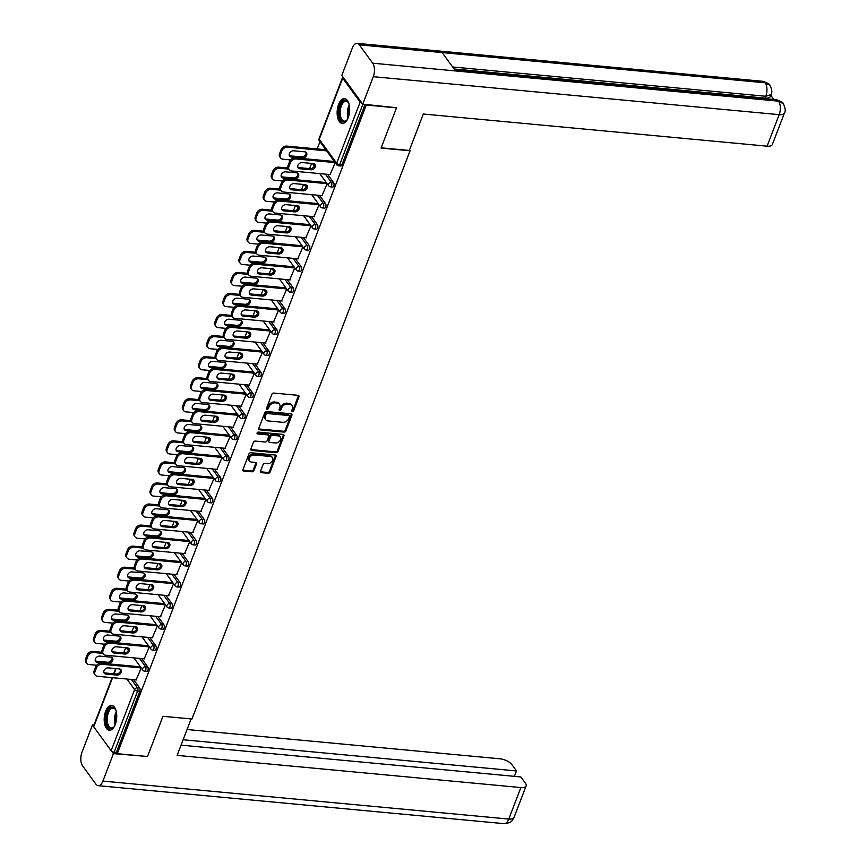 <?xml version="1.0" encoding="UTF-8"?>
<svg xmlns="http://www.w3.org/2000/svg" width="867" height="867" viewBox="0 0 867 867"><rect width="100%" height="100%" fill="white"/><g stroke="black" fill="none" stroke-linecap="round" stroke-linejoin="round"><path stroke-width="1.3" d="M292.277 411.706A1.095 0.834 143.9 0 0 293.588 410.871L298.985 396.793A1.571 1.181 143.9 0 0 298.14 395.341L273.744 393.065A1.571 1.181 143.9 0 0 271.88 394.257L266.483 408.335A1.095 0.834 143.9 0 0 268.38 408.509L269.073 406.688A5.018 3.793 143.9 0 1 275.045 402.862L277.072 403.047A5.018 3.793 143.9 0 1 279.499 404.336A5.018 3.793 143.9 0 1 279.781 407.696L279.087 409.517A1.095 0.834 143.9 0 0 280.984 409.69L281.677 407.869A5.018 3.793 143.9 0 1 287.649 404.033L289.676 404.228A5.018 3.793 143.9 0 1 292.103 405.507A5.018 3.793 143.9 0 1 292.385 408.866L291.68 410.698A1.095 0.834 143.9 0 0 292.277 411.706M291.637 410.86A1.095 0.834 143.9 0 0 292.97 410.026L298.367 395.948A1.571 1.181 143.9 0 0 298.465 395.417M266.429 408.498A1.095 0.834 143.9 0 0 267.762 407.663L268.467 405.843L269.073 406.688M279.033 409.679A1.095 0.834 143.9 0 0 280.366 408.845L281.06 407.024L281.677 407.869M115.268 724.454A12.463 6.199 -84.7 0 0 111.626 705.445A12.463 6.199 -84.7 0 0 105.655 711.265A12.463 6.199 -84.7 0 0 109.307 730.263A12.463 6.199 -84.7 0 0 115.268 724.454M348.198 117.641A12.463 6.199 -84.7 0 0 344.557 98.632A12.463 6.199 -84.7 0 0 338.596 104.441A12.463 6.199 -84.7 0 0 342.237 123.45A12.463 6.199 -84.7 0 0 348.198 117.641M260.523 471.214A1.571 1.181 143.9 0 0 261.368 472.667L268.206 473.306A1.571 1.181 143.9 0 0 270.07 472.114L276.074 456.476A1.571 1.181 143.9 0 0 275.229 455.023L250.834 452.747A1.571 1.181 143.9 0 0 248.97 453.94L242.977 469.578A1.571 1.181 143.9 0 0 243.822 471.03L252.091 471.8A1.571 1.181 143.9 0 0 253.955 470.597L256.513 463.91A1.571 1.181 143.9 0 0 255.667 462.458L251.571 462.078A4.194 3.175 143.9 0 1 249.544 461.006A4.194 3.175 143.9 0 1 249.999 456.985A4.194 3.175 143.9 0 1 254.291 454.991L270.352 456.486A4.194 3.175 143.9 0 1 272.379 457.559A4.194 3.175 143.9 0 1 271.924 461.58A4.194 3.175 143.9 0 1 267.632 463.574L264.955 463.325A1.571 1.181 143.9 0 0 263.091 464.528L260.523 471.214M396.089 107.28L396.512 107.855L381.068 148.073L410.058 150.782L191.943 719.003L162.953 716.294L147.509 756.512L117.273 753.683L366.275 105.026L365.852 104.452M396.512 107.855L366.275 105.026M284.029 432.102A1.571 1.181 143.9 0 0 285.893 430.91L291.897 415.271A1.571 1.181 143.9 0 0 291.041 413.819L266.657 411.543A1.571 1.181 143.9 0 0 264.793 412.735L258.789 428.374A1.571 1.181 143.9 0 0 259.634 429.826L284.029 432.102L283.411 431.257A1.571 1.181 143.9 0 0 285.276 430.065L291.279 414.426A1.571 1.181 143.9 0 0 291.366 413.895M283.986 435.873L277.982 451.512A1.571 1.181 143.9 0 1 276.118 452.704L251.723 450.428A1.571 1.181 143.9 0 1 250.877 448.976L253.446 442.278A1.571 1.181 143.9 0 1 255.31 441.086L265.204 442.007A1.571 1.181 143.9 0 0 267.069 440.815L268.77 436.372A1.571 1.181 143.9 0 0 267.925 434.92L257.629 433.955A1.095 0.834 143.9 0 1 258.344 432.102L283.141 434.421A1.571 1.181 143.9 0 1 283.986 435.873L283.368 435.028L277.364 450.667L277.982 451.512M410.058 150.782L409.495 150.013M343.05 77.12A2.395 1.019 21 0 0 342.552 77.488A2.395 1.019 21 0 0 342.714 78.149L360.141 102.089A2.395 1.019 21 0 0 362.146 103.336M362.905 104.17L339.669 164.687L341.88 164.893L365.105 104.376M117.273 753.683L116.351 752.415L114.141 752.209A2.395 1.019 -159 0 1 111.149 750.746L93.712 726.806A2.395 1.019 -159 0 1 93.549 726.145L112.157 677.658M123.699 652.894L125.704 647.671M131.784 631.837L133.789 626.624M139.869 610.791L141.874 605.567M147.954 589.733L149.948 584.51M156.027 568.676L158.032 563.452M164.112 547.619L166.117 542.395M172.197 526.562L174.202 521.349M180.282 505.504L182.287 500.292M188.356 484.458L190.361 479.234M196.441 463.401L198.445 458.177M204.525 442.343L206.53 437.12M212.61 421.286L214.615 416.073M220.695 400.229L222.689 395.016M228.769 379.182L230.774 373.959M236.854 358.125L238.858 352.902M244.938 337.068L246.943 331.844M253.023 316.011L255.017 310.798M261.097 294.953L263.102 289.741M269.182 273.907L271.187 268.683M277.267 252.85L279.272 247.626M285.351 231.792L287.356 226.569M293.425 210.735L295.43 205.522M301.51 189.678L303.515 184.465M309.595 168.631L311.6 163.408M317.149 148.94L319.945 141.668M330.089 174.581L335.215 162.649M147.758 666.929A2.395 1.192 95.3 0 1 147.899 670.224A2.395 1.192 95.3 0 1 146.761 671.34L144.551 671.134A2.395 1.192 95.3 0 0 145.699 670.018A2.395 1.192 -84.7 0 0 145.548 666.723L147.758 666.929L141.7 658.606M133.616 679.663L139.674 687.986A2.395 1.192 95.3 0 1 139.825 691.27L137.615 691.064L114.141 752.209M116.351 752.415L139.825 691.27M341.88 164.893A2.395 1.192 95.3 0 1 340.731 166.02L338.52 165.803A2.395 1.192 95.3 0 0 339.669 164.687A2.395 1.019 21 0 1 336.678 163.224L360.141 102.089M144.193 658.844L149.319 646.912M163.917 624.814A2.395 1.192 95.3 0 1 164.069 628.109A2.395 1.192 95.3 0 1 162.92 629.225L160.709 629.019A2.395 1.192 95.3 0 0 161.858 627.903A2.395 1.192 -84.7 0 0 161.717 624.608L163.917 624.814L157.87 616.502M160.362 616.73L165.489 604.808L126.387 601.113A4.79 3.62 143.9 0 0 120.686 604.776L119.895 603.67A4.79 3.62 -36.1 0 1 125.585 600.007L126.387 601.113M180.087 582.711A2.395 1.192 95.3 0 1 180.228 585.994A2.395 1.192 95.3 0 1 179.09 587.122L176.879 586.905A2.395 1.192 95.3 0 0 178.028 585.789A2.395 1.192 -84.7 0 0 177.876 582.494L180.087 582.711L174.029 574.388M176.532 574.626L181.658 562.694L142.556 558.998A4.79 3.62 143.9 0 0 136.856 562.661L136.054 561.567A4.79 3.62 -36.1 0 1 141.755 557.904L142.556 558.998M196.245 540.596A2.395 1.192 95.3 0 1 196.397 543.891A2.395 1.192 95.3 0 1 195.248 545.007L193.038 544.801A2.395 1.192 95.3 0 0 194.186 543.685A2.395 1.192 -84.7 0 0 194.045 540.39L196.245 540.596L190.198 532.284M192.691 532.511L197.817 520.579M212.415 498.482A2.395 1.192 95.3 0 1 212.567 501.776A2.395 1.192 95.3 0 1 211.418 502.893L209.207 502.687A2.395 1.192 95.3 0 0 210.356 501.57A2.395 1.192 -84.7 0 0 210.204 498.276L212.415 498.482L206.357 490.169M208.86 490.408L213.986 478.476M228.585 456.378A2.395 1.192 95.3 0 1 228.725 459.673A2.395 1.192 95.3 0 1 227.577 460.789L225.366 460.583A2.395 1.192 95.3 0 0 226.515 459.467A2.395 1.192 -84.7 0 0 226.374 456.172L228.585 456.378L222.526 448.055M225.019 448.293L230.145 436.361M244.743 414.263A2.395 1.192 95.3 0 1 244.895 417.558A2.395 1.192 95.3 0 1 243.746 418.674L241.535 418.468A2.395 1.192 95.3 0 0 242.684 417.352A2.395 1.192 -84.7 0 0 242.532 414.058L244.743 414.263L238.685 405.951M241.189 406.179L246.315 394.257M260.913 372.149A2.395 1.192 95.3 0 1 261.054 375.444A2.395 1.192 95.3 0 1 259.905 376.571L257.705 376.354A2.395 1.192 95.3 0 0 258.843 375.238A2.395 1.192 -84.7 0 0 258.702 371.943L260.913 372.149L254.855 363.837M257.347 364.075L262.473 352.143M277.072 330.045A2.395 1.192 95.3 0 1 277.223 333.34A2.395 1.192 95.3 0 1 276.074 334.456L273.864 334.25A2.395 1.192 95.3 0 0 275.012 333.134A2.395 1.192 -84.7 0 0 274.861 329.839L277.072 330.045L271.013 321.733M273.517 321.96L278.643 310.028L239.541 306.344A4.79 3.62 143.9 0 0 233.841 309.996L233.039 308.901A4.79 3.62 -36.1 0 1 238.739 305.238L239.541 306.344M293.241 287.931A2.395 1.192 95.3 0 1 293.382 291.225A2.395 1.192 95.3 0 1 292.233 292.342L290.033 292.136A2.395 1.192 95.3 0 0 291.171 291.019A2.395 1.192 -84.7 0 0 291.03 287.725L293.241 287.931L287.183 279.618M289.676 279.857L294.802 267.925L255.7 264.229A4.79 3.62 143.9 0 0 250.01 267.892L249.208 266.787A4.79 3.62 -36.1 0 1 254.898 263.135L255.7 264.229M309.4 245.827A2.395 1.192 95.3 0 1 309.552 249.122A2.395 1.192 95.3 0 1 308.403 250.238L306.192 250.032A2.395 1.192 95.3 0 0 307.341 248.905A2.395 1.192 -84.7 0 0 307.189 245.621L309.4 245.827L303.352 237.504M305.845 237.742L310.971 225.81M325.569 203.712A2.395 1.192 95.3 0 1 325.71 207.007A2.395 1.192 95.3 0 1 324.572 208.123L322.361 207.917A2.395 1.192 95.3 0 0 323.51 206.801A2.395 1.192 -84.7 0 0 323.358 203.507L325.569 203.712L319.511 195.4M322.004 195.628L327.13 183.706M333.654 182.655A2.395 1.192 95.3 0 1 333.795 185.95A2.395 1.192 95.3 0 1 332.646 187.066L330.435 186.86A2.395 1.192 95.3 0 0 331.584 185.744A2.395 1.192 -84.7 0 0 331.443 182.449L333.654 182.655L327.596 174.343M313.93 216.685L319.056 204.753M317.485 224.77A2.395 1.192 95.3 0 1 317.636 228.064A2.395 1.192 95.3 0 1 316.488 229.181L314.277 228.975A2.395 1.192 95.3 0 0 315.425 227.858A2.395 1.192 -84.7 0 0 315.274 224.564L317.485 224.77L311.426 216.457M297.76 258.8L302.886 246.867M301.326 266.873A2.395 1.192 95.3 0 1 301.467 270.168A2.395 1.192 95.3 0 1 300.318 271.295L298.107 271.078A2.395 1.192 95.3 0 0 299.256 269.962A2.395 1.192 -84.7 0 0 299.115 266.668L301.326 266.873L295.268 258.561M281.602 300.903L286.728 288.982M285.156 308.988A2.395 1.192 95.3 0 1 285.308 312.283A2.395 1.192 95.3 0 1 284.159 313.399L281.948 313.193A2.395 1.192 95.3 0 0 283.097 312.077A2.395 1.192 -84.7 0 0 282.945 308.782L285.156 308.988L279.098 300.676M265.432 343.018L270.558 331.086M268.987 351.102A2.395 1.192 95.3 0 1 269.138 354.397A2.395 1.192 95.3 0 1 267.99 355.513L265.779 355.307A2.395 1.192 95.3 0 0 266.928 354.18A2.395 1.192 -84.7 0 0 266.787 350.897L268.987 351.102L262.939 342.779M249.262 385.132L254.399 373.2M252.828 393.206A2.395 1.192 95.3 0 1 252.969 396.501A2.395 1.192 95.3 0 1 251.831 397.617L249.62 397.411A2.395 1.192 95.3 0 0 250.769 396.295A2.395 1.192 -84.7 0 0 250.617 393L252.828 393.206L246.77 384.894M233.104 427.236L238.23 415.304L199.128 411.619A4.79 3.62 143.9 0 0 193.428 415.282L192.637 414.177A4.79 3.62 -36.1 0 1 198.326 410.514L199.128 411.619M236.658 435.321A2.395 1.192 95.3 0 1 236.81 438.615A2.395 1.192 95.3 0 1 235.661 439.732L233.451 439.526A2.395 1.192 95.3 0 0 234.599 438.409A2.395 1.192 -84.7 0 0 234.458 435.115L236.658 435.321L230.611 427.008M216.934 469.35L222.06 457.418L182.959 453.723A4.79 3.62 143.9 0 0 177.269 457.386L176.467 456.291A4.79 3.62 -36.1 0 1 182.168 452.628L182.959 453.723M220.5 477.435A2.395 1.192 95.3 0 1 220.641 480.719A2.395 1.192 95.3 0 1 219.492 481.846L217.292 481.629A2.395 1.192 95.3 0 0 218.441 480.513A2.395 1.192 -84.7 0 0 218.289 477.218L220.5 477.435L214.442 469.112M200.776 511.454L205.902 499.533M204.33 519.539A2.395 1.192 95.3 0 1 204.482 522.834A2.395 1.192 95.3 0 1 203.333 523.95L201.122 523.744A2.395 1.192 95.3 0 0 202.271 522.628A2.395 1.192 -84.7 0 0 202.119 519.333L204.33 519.539L198.272 511.227M184.606 553.569L189.732 541.637M188.172 561.653A2.395 1.192 95.3 0 1 188.312 564.948A2.395 1.192 95.3 0 1 187.164 566.064L184.964 565.858A2.395 1.192 95.3 0 0 186.102 564.742A2.395 1.192 -84.7 0 0 185.961 561.448L188.172 561.653L182.113 553.33M168.447 595.683L173.573 583.751M172.002 603.757A2.395 1.192 95.3 0 1 172.154 607.052A2.395 1.192 95.3 0 1 171.005 608.168L168.794 607.962A2.395 1.192 95.3 0 0 169.943 606.846A2.395 1.192 -84.7 0 0 169.791 603.551L172.002 603.757L165.944 595.445M152.278 637.787L157.404 625.855M155.843 645.872A2.395 1.192 95.3 0 1 155.984 649.166A2.395 1.192 95.3 0 1 154.835 650.283L152.625 650.077A2.395 1.192 95.3 0 0 153.773 648.96A2.395 1.192 -84.7 0 0 153.632 645.666L155.843 645.872L149.785 637.559M136.119 679.901L141.245 667.969M292.103 405.507L291.485 404.661A5.018 3.793 143.9 0 0 289.058 403.383L289.676 404.228M281.06 407.024A5.018 3.793 143.9 0 1 287.031 403.188L289.058 403.383M279.499 404.336L278.892 403.491A5.018 3.793 143.9 0 0 276.454 402.201L277.072 403.047M268.467 405.843A5.018 3.793 143.9 0 1 274.427 402.006L276.454 402.201M258.702 428.905A1.571 1.181 143.9 0 0 259.016 428.981L283.411 431.257M289.437 416.55A1.095 0.834 143.9 0 0 288.841 415.542L267.437 413.537A1.095 0.834 143.9 0 0 266.126 414.372L265.389 416.301A5.018 3.793 143.9 0 0 265.67 419.661A5.018 3.793 143.9 0 0 268.098 420.939L282.74 422.305A5.018 3.793 143.9 0 0 288.7 418.479L289.437 416.55M289.372 415.824L288.754 414.979A1.095 0.834 143.9 0 0 288.223 414.697L288.841 415.542M265.67 419.661L265.053 418.815A5.018 3.793 143.9 0 1 264.771 415.445L265.508 413.526A1.095 0.834 143.9 0 1 266.819 412.692L288.223 414.697M250.791 449.507A1.571 1.181 143.9 0 0 251.116 449.583L275.5 451.859A1.571 1.181 143.9 0 0 277.364 450.667M268.683 435.321L268.066 434.475A1.571 1.181 143.9 0 0 267.307 434.074L257.011 433.11A1.095 0.834 143.9 0 0 257.011 433.11L257.629 433.955M275.468 442.972A4.194 3.175 143.9 0 0 279.759 440.978A4.194 3.175 143.9 0 0 280.225 436.957A4.194 3.175 143.9 0 0 278.188 435.884L272.531 435.353A1.571 1.181 143.9 0 0 270.667 436.556L268.965 440.989A1.571 1.181 143.9 0 0 269.81 442.441L275.468 442.972M280.225 436.957L279.608 436.112A4.194 3.175 143.9 0 0 277.57 435.039L278.188 435.884M269.052 442.04L268.434 441.195A1.571 1.181 143.9 0 1 268.347 440.143L270.049 435.711A1.571 1.181 143.9 0 1 271.913 434.508L277.57 435.039M272.379 457.559L271.761 456.714A4.194 3.175 143.9 0 0 269.735 455.641L270.352 456.486M249.544 461.006L248.927 460.16A4.194 3.175 143.9 0 1 249.393 456.14A4.194 3.175 143.9 0 1 253.673 454.145L269.735 455.641M242.879 470.109A1.571 1.181 143.9 0 0 243.204 470.185L251.473 470.954A1.571 1.181 143.9 0 0 253.337 469.751L255.906 463.065A1.571 1.181 143.9 0 0 255.993 462.534M260.436 471.746A1.571 1.181 143.9 0 0 260.75 471.821L267.6 472.461A1.571 1.181 143.9 0 0 269.464 471.269L275.457 455.63A1.571 1.181 143.9 0 0 275.554 455.099M304.664 151.801L293.761 150.782A3.674 2.774 143.9 0 0 290.001 152.527A3.674 2.774 143.9 0 0 289.6 156.049A3.674 2.774 143.9 0 0 291.377 156.992L302.28 158.011A3.674 2.774 143.9 0 0 306.04 156.266A3.674 2.774 143.9 0 0 306.441 152.744A3.674 2.774 143.9 0 0 304.664 151.801M326.631 150.858L287.551 147.195A4.79 3.62 143.9 0 0 281.862 150.858L280.355 154.77A4.79 3.62 143.9 0 0 280.626 157.978A4.79 3.62 143.9 0 0 282.945 159.214L290.586 159.929M325.829 149.753L286.749 146.1L287.551 147.195M281.862 150.858L281.06 149.763L279.553 153.676L280.355 154.77M289.285 155.431A3.674 2.774 143.9 0 0 290.575 155.897L301.478 156.916A3.674 2.774 143.9 0 0 304.946 155.496A3.674 2.774 143.9 0 0 305.953 152.256M281.06 149.763A4.79 3.62 -36.1 0 1 286.749 146.1M280.626 157.978L279.824 156.884A4.79 3.62 -36.1 0 1 279.553 153.676M314.515 164.015A3.674 2.774 -36.1 0 1 313.507 167.255A3.674 2.774 -36.1 0 1 310.039 168.675L299.137 167.645A3.674 2.774 -36.1 0 1 297.847 167.19M288.115 165.434L288.917 166.529A4.79 3.62 143.9 0 0 289.188 169.737L288.386 168.642A4.79 3.62 -36.1 0 1 288.115 165.434L289.621 161.511A4.79 3.62 -36.1 0 1 295.311 157.859L296.113 158.954L335.193 162.606M334.391 161.511L295.311 157.859M330.62 174.625L291.507 170.962A4.79 3.62 143.9 0 1 289.188 169.737M288.917 166.529L290.423 162.617L289.621 161.511M302.323 162.541L313.225 163.56A3.674 2.774 -36.1 0 1 315.003 164.502A3.674 2.774 -36.1 0 1 314.602 168.025A3.674 2.774 -36.1 0 1 310.841 169.769L299.939 168.751A3.674 2.774 -36.1 0 1 298.15 167.808A3.674 2.774 -36.1 0 1 298.562 164.286A3.674 2.774 -36.1 0 1 302.323 162.541M296.113 158.954A4.79 3.62 143.9 0 0 290.423 162.617M347.569 119.093A10.783 5.365 95.3 0 1 346.735 120.231A10.783 5.365 95.3 0 1 346.356 120.643A10.783 5.365 95.3 0 1 339.398 116.178A10.783 5.365 95.3 0 1 342.649 101.645A10.783 5.365 95.3 0 1 348.382 102.631A10.783 5.365 95.3 0 1 348.989 103.899M348.588 102.989A9.992 4.964 -84.7 0 0 346.128 101.266A9.992 4.964 -84.7 0 0 343.484 102.414A9.992 4.964 -84.7 0 0 340.178 113.382A9.992 4.964 -84.7 0 0 344.264 121.152A9.992 4.964 -84.7 0 0 346.908 120.004A9.992 4.964 -84.7 0 0 347.006 119.906M345.326 98.795A12.387 6.156 -84.7 0 0 342.378 100.236A12.387 6.156 -84.7 0 0 338.271 113.512A12.387 6.156 -84.7 0 0 343.018 123.428M114.628 725.907A10.783 5.365 95.3 0 1 113.805 727.045A10.783 5.365 95.3 0 1 108.234 727.283A10.783 5.365 95.3 0 1 106.218 717.573A10.783 5.365 95.3 0 1 109.968 708.231A10.783 5.365 95.3 0 1 115.452 709.444A10.783 5.365 95.3 0 1 116.048 710.723M115.647 709.813A9.992 4.964 -84.7 0 0 113.187 708.079A9.992 4.964 -84.7 0 0 107.302 717.67A9.992 4.964 -84.7 0 0 111.323 727.966A9.992 4.964 -84.7 0 0 114.065 726.73M112.385 705.619A12.387 6.156 -84.7 0 0 105.427 717.518A12.387 6.156 -84.7 0 0 110.087 730.242M381.166 147.823L409.332 150.457L423.313 114.021L767.078 146.176L779.173 114.661L373.287 76.686L362.742 104.159L396.414 107.725M373.287 76.686A9.83 4.888 -84.7 0 0 372.691 63.193L455.522 70.942L442.159 52.584L359.317 44.835L372.691 63.193M359.317 44.835A9.83 4.888 -84.7 0 0 357.052 43.35A9.83 4.888 -84.7 0 0 352.349 47.934L341.804 75.396L362.742 104.159M773.808 99.488L770.774 95.316M784.429 113.024C785.816 111.182 785.415 108.061 783.226 103.639L778.566 101.168A9.83 4.888 -84.7 0 1 779.173 114.661A9.591 4.086 21 0 0 784.429 113.024L772.324 144.54A9.591 4.086 -159 0 1 767.078 146.176M765.073 98.09L765.778 96.27L771.034 94.633L770.329 96.454A9.591 4.086 -159 0 1 765.073 98.09L454.102 68.992M452.628 66.976L765.778 96.27A9.83 4.888 -84.7 0 0 765.203 82.809L769.885 85.313C772.02 89.615 772.399 92.715 771.034 94.633M162.942 716.315L191.087 718.927M191.108 718.949L177.117 755.385L520.872 787.55A9.591 4.086 21 0 0 526.128 785.914A9.591 4.086 21 0 0 525.456 783.248L520.872 776.951L181.04 745.154M98.188 785.675A9.83 4.888 -84.7 0 0 102.891 781.091L508.777 819.066A9.591 4.086 21 0 0 514.033 817.429C512.256 819.716 513.188 822.772 504.074 823.65L98.188 785.675A9.83 4.888 -84.7 0 1 95.923 784.191L82.56 765.832A9.83 4.888 -84.7 0 1 81.953 752.339L92.498 724.866L93.983 725.007M102.891 781.091L113.436 753.629L111.756 751.321M93.517 726.275L92.498 724.866M514.424 776.344L516.504 770.947L511.909 764.64A9.591 4.086 21 0 0 499.934 758.798L187.044 729.515M516.504 770.947L183.121 739.757M113.436 753.629L147.022 756.468M296.579 172.858L285.677 171.839A3.674 2.774 143.9 0 0 281.916 173.584A3.674 2.774 143.9 0 0 281.515 177.106A3.674 2.774 143.9 0 0 283.292 178.049L294.195 179.068A3.674 2.774 143.9 0 0 297.955 177.323A3.674 2.774 143.9 0 0 298.356 173.801A3.674 2.774 143.9 0 0 296.579 172.858M288.733 169.119L279.467 168.252A4.79 3.62 143.9 0 0 273.777 171.915L272.271 175.828A4.79 3.62 143.9 0 0 272.541 179.035A4.79 3.62 143.9 0 0 274.861 180.26L282.512 180.975M288.05 168.035L278.675 167.158L279.467 168.252M273.777 171.915L272.975 170.81L271.469 174.733L272.271 175.828M281.201 176.489A3.674 2.774 143.9 0 0 282.49 176.944L293.393 177.973A3.674 2.774 143.9 0 0 296.861 176.554A3.674 2.774 143.9 0 0 297.869 173.313M272.975 170.81A4.79 3.62 -36.1 0 1 278.675 167.158M272.541 179.035L271.739 177.941A4.79 3.62 -36.1 0 1 271.469 174.733M288.494 193.915L277.592 192.897A3.674 2.774 143.9 0 0 273.831 194.641A3.674 2.774 143.9 0 0 273.43 198.164A3.674 2.774 143.9 0 0 275.207 199.107L286.121 200.125A3.674 2.774 143.9 0 0 289.871 198.37A3.674 2.774 143.9 0 0 290.282 194.858A3.674 2.774 143.9 0 0 288.494 193.915M280.648 190.176L271.393 189.309A4.79 3.62 143.9 0 0 265.692 192.973L264.186 196.885A4.79 3.62 143.9 0 0 264.457 200.093A4.79 3.62 143.9 0 0 266.776 201.317L274.427 202.033M279.965 189.082L270.591 188.204L271.393 189.309M265.692 192.973L264.89 191.867L263.395 195.779L264.186 196.885M273.116 197.546A3.674 2.774 143.9 0 0 274.405 198.001L285.319 199.02A3.674 2.774 143.9 0 0 288.776 197.611A3.674 2.774 143.9 0 0 289.784 194.371M264.89 191.867A4.79 3.62 -36.1 0 1 270.591 188.204M264.457 200.093L263.655 198.998A4.79 3.62 -36.1 0 1 263.395 195.779M280.42 214.973L269.507 213.954A3.674 2.774 143.9 0 0 265.757 215.699A3.674 2.774 143.9 0 0 265.345 219.221A3.674 2.774 143.9 0 0 267.123 220.153L278.036 221.183A3.674 2.774 143.9 0 0 281.786 219.427A3.674 2.774 143.9 0 0 282.198 215.905A3.674 2.774 143.9 0 0 280.42 214.973M272.563 211.234L263.308 210.367A4.79 3.62 143.9 0 0 257.607 214.019L256.112 217.942A4.79 3.62 143.9 0 0 256.372 221.15A4.79 3.62 143.9 0 0 258.691 222.375L266.342 223.09M271.88 210.139L262.506 209.261L263.308 210.367M257.607 214.019L256.805 212.924L255.31 216.837L256.112 217.942M265.042 218.603A3.674 2.774 143.9 0 0 266.332 219.058L277.234 220.077A3.674 2.774 143.9 0 0 280.691 218.668A3.674 2.774 143.9 0 0 281.71 215.428M256.805 212.924A4.79 3.62 -36.1 0 1 262.506 209.261M256.372 221.15L255.57 220.045A4.79 3.62 -36.1 0 1 255.31 216.837M272.336 236.03L261.433 235A3.674 2.774 143.9 0 0 257.672 236.756A3.674 2.774 143.9 0 0 257.261 240.267A3.674 2.774 143.9 0 0 259.049 241.21L269.951 242.229A3.674 2.774 143.9 0 0 273.712 240.484A3.674 2.774 143.9 0 0 274.113 236.962A3.674 2.774 143.9 0 0 272.336 236.03M264.489 232.28L255.223 231.413A4.79 3.62 143.9 0 0 249.533 235.076L248.027 238.989A4.79 3.62 143.9 0 0 248.298 242.207A4.79 3.62 143.9 0 0 250.617 243.432L258.258 244.147M263.796 231.196L254.421 230.319L255.223 231.413M249.533 235.076L248.731 233.982L247.225 237.894L248.027 238.989M256.957 239.66A3.674 2.774 143.9 0 0 258.247 240.116L269.149 241.134A3.674 2.774 143.9 0 0 272.617 239.725A3.674 2.774 143.9 0 0 273.625 236.485M248.731 233.982A4.79 3.62 -36.1 0 1 254.421 230.319M248.298 242.207L247.496 241.102A4.79 3.62 -36.1 0 1 247.225 237.894M264.251 257.076L253.348 256.058A3.674 2.774 143.9 0 0 249.588 257.813A3.674 2.774 143.9 0 0 249.187 261.325A3.674 2.774 143.9 0 0 250.964 262.267L261.867 263.286A3.674 2.774 143.9 0 0 265.627 261.541A3.674 2.774 143.9 0 0 266.028 258.019A3.674 2.774 143.9 0 0 264.251 257.076M256.404 253.337L247.138 252.47A4.79 3.62 143.9 0 0 241.449 256.133L239.942 260.046A4.79 3.62 143.9 0 0 240.213 263.254A4.79 3.62 143.9 0 0 242.532 264.489L250.173 265.204M255.722 252.254L246.347 251.376L247.138 252.47M241.449 256.133L240.647 255.039L239.14 258.951L239.942 260.046M248.872 260.707A3.674 2.774 143.9 0 0 250.162 261.173L261.065 262.192A3.674 2.774 143.9 0 0 264.533 260.772A3.674 2.774 143.9 0 0 265.54 257.532M240.647 255.039A4.79 3.62 -36.1 0 1 246.347 251.376M240.213 263.254L239.411 262.159A4.79 3.62 -36.1 0 1 239.14 258.951M306.43 185.072A3.674 2.774 -36.1 0 1 305.422 188.312A3.674 2.774 -36.1 0 1 301.954 189.721L291.052 188.703A3.674 2.774 -36.1 0 1 289.762 188.247M280.03 186.481L280.832 187.586A4.79 3.62 143.9 0 0 281.103 190.794L280.301 189.7A4.79 3.62 -36.1 0 1 280.03 186.481L281.537 182.569A4.79 3.62 -36.1 0 1 287.237 178.905L288.028 180.011L327.108 183.663M326.306 182.569L287.237 178.905M322.535 195.682L283.422 192.019A4.79 3.62 143.9 0 1 281.103 190.794M280.832 187.586L282.339 183.674L281.537 182.569M294.238 183.598L305.141 184.617A3.674 2.774 -36.1 0 1 306.918 185.56A3.674 2.774 -36.1 0 1 306.517 189.071A3.674 2.774 -36.1 0 1 302.756 190.827L291.854 189.808A3.674 2.774 -36.1 0 1 290.077 188.865A3.674 2.774 -36.1 0 1 290.478 185.343A3.674 2.774 -36.1 0 1 294.238 183.598M288.028 180.011A4.79 3.62 143.9 0 0 282.339 183.674M298.346 206.129A3.674 2.774 -36.1 0 1 297.338 209.37A3.674 2.774 -36.1 0 1 293.88 210.779L282.967 209.76A3.674 2.774 -36.1 0 1 281.677 209.305M271.956 207.538L272.747 208.644A4.79 3.62 143.9 0 0 273.018 211.851L272.216 210.746A4.79 3.62 -36.1 0 1 271.956 207.538L273.452 203.626A4.79 3.62 -36.1 0 1 279.152 199.963L279.954 201.068L319.023 204.72M318.222 203.615L279.152 199.963M314.45 216.739L275.338 213.076A4.79 3.62 143.9 0 1 273.018 211.851M272.747 208.644L274.254 204.72L273.452 203.626M286.153 204.655L297.056 205.674A3.674 2.774 -36.1 0 1 298.844 206.606A3.674 2.774 -36.1 0 1 298.432 210.128A3.674 2.774 -36.1 0 1 294.672 211.884L283.769 210.854A3.674 2.774 -36.1 0 1 281.992 209.922A3.674 2.774 -36.1 0 1 282.393 206.4A3.674 2.774 -36.1 0 1 286.153 204.655M279.954 201.068A4.79 3.62 143.9 0 0 274.254 204.72M290.272 227.187A3.674 2.774 -36.1 0 1 289.253 230.427A3.674 2.774 -36.1 0 1 285.796 231.836L274.882 230.817A3.674 2.774 -36.1 0 1 273.604 230.362M263.871 228.595L264.673 229.69A4.79 3.62 143.9 0 0 264.934 232.909L264.132 231.803A4.79 3.62 -36.1 0 1 263.871 228.595L265.367 224.683A4.79 3.62 -36.1 0 1 271.068 221.02L271.87 222.115L310.939 225.778M310.148 224.672L271.068 221.02M306.376 237.786L267.253 234.133A4.79 3.62 143.9 0 1 264.934 232.909M264.673 229.69L266.169 225.778L265.367 224.683M278.069 225.702L288.982 226.731A3.674 2.774 -36.1 0 1 290.759 227.663A3.674 2.774 -36.1 0 1 290.347 231.186A3.674 2.774 -36.1 0 1 286.598 232.93L275.684 231.912A3.674 2.774 -36.1 0 1 273.907 230.969A3.674 2.774 -36.1 0 1 274.319 227.457A3.674 2.774 -36.1 0 1 278.069 225.702M271.87 222.115A4.79 3.62 143.9 0 0 266.169 225.778M282.187 248.233A3.674 2.774 -36.1 0 1 281.179 251.473A3.674 2.774 -36.1 0 1 277.711 252.893L266.808 251.874A3.674 2.774 -36.1 0 1 265.519 251.408M255.787 249.653L256.589 250.747A4.79 3.62 143.9 0 0 256.849 253.955L256.058 252.861A4.79 3.62 -36.1 0 1 255.787 249.653L257.293 245.74A4.79 3.62 -36.1 0 1 262.983 242.077L263.785 243.172L302.865 246.835M302.063 245.729L262.983 242.077M298.291 258.843L259.179 255.191A4.79 3.62 143.9 0 1 256.849 253.955M256.589 250.747L258.095 246.835L257.293 245.74M269.995 246.759L280.897 247.778A3.674 2.774 -36.1 0 1 282.675 248.721A3.674 2.774 -36.1 0 1 282.274 252.243A3.674 2.774 -36.1 0 1 278.513 253.988L267.61 252.969A3.674 2.774 -36.1 0 1 265.822 252.026A3.674 2.774 -36.1 0 1 266.234 248.515A3.674 2.774 -36.1 0 1 269.995 246.759M263.785 243.172A4.79 3.62 143.9 0 0 258.095 246.835M274.102 269.29A3.674 2.774 -36.1 0 1 273.094 272.531A3.674 2.774 -36.1 0 1 269.626 273.95L258.724 272.921A3.674 2.774 -36.1 0 1 257.434 272.466M247.702 270.71L248.504 271.805A4.79 3.62 143.9 0 0 248.775 275.012L247.973 273.918A4.79 3.62 -36.1 0 1 247.702 270.71L249.208 266.787M293.978 266.787L254.898 263.135M290.207 279.9L251.094 276.237A4.79 3.62 143.9 0 1 248.775 275.012M248.504 271.805L250.01 267.892M261.91 267.816L272.812 268.835A3.674 2.774 -36.1 0 1 274.59 269.778A3.674 2.774 -36.1 0 1 274.189 273.3A3.674 2.774 -36.1 0 1 270.428 275.045L259.526 274.026A3.674 2.774 -36.1 0 1 257.748 273.083A3.674 2.774 -36.1 0 1 258.149 269.561A3.674 2.774 -36.1 0 1 261.91 267.816M256.166 278.134L245.263 277.115A3.674 2.774 143.9 0 0 241.503 278.86A3.674 2.774 143.9 0 0 241.102 282.382A3.674 2.774 143.9 0 0 242.879 283.325L253.782 284.343A3.674 2.774 143.9 0 0 257.542 282.599A3.674 2.774 143.9 0 0 257.954 279.076A3.674 2.774 143.9 0 0 256.166 278.134M248.32 274.395L239.064 273.528A4.79 3.62 143.9 0 0 233.364 277.191L231.857 281.103A4.79 3.62 143.9 0 0 232.128 284.311A4.79 3.62 143.9 0 0 234.448 285.536L242.099 286.251M247.637 273.311L238.262 272.433L239.064 273.528M233.364 277.191L232.562 276.085L231.066 280.008L231.857 281.103M240.788 281.764A3.674 2.774 143.9 0 0 242.077 282.219L252.991 283.249A3.674 2.774 143.9 0 0 256.448 281.829A3.674 2.774 143.9 0 0 257.456 278.589M232.562 276.085A4.79 3.62 -36.1 0 1 238.262 272.433M232.128 284.311L231.326 283.216A4.79 3.62 -36.1 0 1 231.066 280.008M266.017 290.347A3.674 2.774 -36.1 0 1 265.009 293.588A3.674 2.774 -36.1 0 1 261.552 294.997L250.639 293.978A3.674 2.774 -36.1 0 1 249.349 293.523M239.617 291.756L240.419 292.862A4.79 3.62 143.9 0 0 240.69 296.07L239.888 294.975A4.79 3.62 -36.1 0 1 239.617 291.756L241.124 287.844A4.79 3.62 -36.1 0 1 246.824 284.181L247.626 285.286L286.695 288.939M285.893 287.844L246.824 284.181M282.122 300.957L243.009 297.294A4.79 3.62 143.9 0 1 240.69 296.07M240.419 292.862L241.926 288.949L241.124 287.844M253.825 288.874L264.728 289.892A3.674 2.774 -36.1 0 1 266.516 290.835A3.674 2.774 -36.1 0 1 266.104 294.347A3.674 2.774 -36.1 0 1 262.343 296.102L251.441 295.083A3.674 2.774 -36.1 0 1 249.663 294.141A3.674 2.774 -36.1 0 1 250.064 290.618A3.674 2.774 -36.1 0 1 253.825 288.874M247.626 285.286A4.79 3.62 143.9 0 0 241.926 288.949M248.092 299.191L237.179 298.172A3.674 2.774 143.9 0 0 233.429 299.917A3.674 2.774 143.9 0 0 233.017 303.439A3.674 2.774 143.9 0 0 234.794 304.382L245.708 305.401A3.674 2.774 143.9 0 0 249.458 303.645A3.674 2.774 143.9 0 0 249.869 300.134A3.674 2.774 143.9 0 0 248.092 299.191M240.235 295.452L230.98 294.585A4.79 3.62 143.9 0 0 225.279 298.248L223.784 302.16A4.79 3.62 143.9 0 0 224.044 305.368A4.79 3.62 143.9 0 0 226.363 306.593L234.014 307.308M239.552 294.357L230.178 293.48L230.98 294.585M225.279 298.248L224.477 297.143L222.982 301.055L223.784 302.16M232.714 302.821A3.674 2.774 143.9 0 0 233.992 303.277L244.906 304.295A3.674 2.774 143.9 0 0 248.363 302.886A3.674 2.774 143.9 0 0 249.371 299.646M224.477 297.143A4.79 3.62 -36.1 0 1 230.178 293.48M224.044 305.368L223.242 304.274A4.79 3.62 -36.1 0 1 222.982 301.055M257.933 311.405A3.674 2.774 -36.1 0 1 256.925 314.645A3.674 2.774 -36.1 0 1 253.467 316.054L242.554 315.035A3.674 2.774 -36.1 0 1 241.264 314.58M231.543 312.814L232.345 313.919A4.79 3.62 143.9 0 0 232.605 317.127L231.803 316.022A4.79 3.62 -36.1 0 1 231.543 312.814L233.039 308.901M277.808 308.901L238.739 305.238M274.048 322.015L234.924 318.352A4.79 3.62 143.9 0 1 232.605 317.127M232.345 313.919L233.841 309.996M245.74 309.931L256.654 310.95A3.674 2.774 -36.1 0 1 258.431 311.892A3.674 2.774 -36.1 0 1 258.019 315.404A3.674 2.774 -36.1 0 1 254.269 317.159L243.356 316.13A3.674 2.774 -36.1 0 1 241.579 315.198A3.674 2.774 -36.1 0 1 241.991 311.676A3.674 2.774 -36.1 0 1 245.74 309.931M240.007 320.248L229.094 319.229A3.674 2.774 143.9 0 0 225.344 320.974A3.674 2.774 143.9 0 0 224.932 324.496A3.674 2.774 143.9 0 0 226.72 325.428L237.623 326.458A3.674 2.774 143.9 0 0 241.373 324.702A3.674 2.774 143.9 0 0 241.785 321.191A3.674 2.774 143.9 0 0 240.007 320.248M232.15 316.509L222.895 315.642A4.79 3.62 143.9 0 0 217.194 319.294L215.699 323.218A4.79 3.62 143.9 0 0 215.959 326.425A4.79 3.62 143.9 0 0 218.289 327.65L225.929 328.365M231.467 315.415L222.093 314.537L222.895 315.642M217.194 319.294L216.403 318.2L214.897 322.112L215.699 323.218M224.629 323.879A3.674 2.774 143.9 0 0 225.919 324.334L236.821 325.353A3.674 2.774 143.9 0 0 240.289 323.944A3.674 2.774 143.9 0 0 241.297 320.703M216.403 318.2A4.79 3.62 -36.1 0 1 222.093 314.537M215.959 326.425L215.168 325.32A4.79 3.62 -36.1 0 1 214.897 322.112M249.859 332.462A3.674 2.774 -36.1 0 1 248.851 335.702A3.674 2.774 -36.1 0 1 245.383 337.111L234.48 336.093A3.674 2.774 -36.1 0 1 233.19 335.637M223.458 333.871L224.26 334.965A4.79 3.62 143.9 0 0 224.52 338.184L223.729 337.079A4.79 3.62 -36.1 0 1 223.458 333.871L224.965 329.959A4.79 3.62 -36.1 0 1 230.655 326.295L231.456 327.39L270.537 331.053M269.735 329.948L230.655 326.295M265.963 343.072L226.851 339.409A4.79 3.62 143.9 0 1 224.52 338.184M224.26 334.965L225.756 331.053L224.965 329.959M237.656 330.977L248.569 332.007A3.674 2.774 -36.1 0 1 250.346 332.939A3.674 2.774 -36.1 0 1 249.934 336.461A3.674 2.774 -36.1 0 1 246.185 338.206L235.282 337.187A3.674 2.774 -36.1 0 1 233.494 336.244A3.674 2.774 -36.1 0 1 233.906 332.733A3.674 2.774 -36.1 0 1 237.656 330.977M231.456 327.39A4.79 3.62 143.9 0 0 225.756 331.053M231.922 341.305L221.02 340.276A3.674 2.774 143.9 0 0 217.259 342.031A3.674 2.774 143.9 0 0 216.858 345.543A3.674 2.774 143.9 0 0 218.636 346.486L229.538 347.504A3.674 2.774 143.9 0 0 233.299 345.76A3.674 2.774 143.9 0 0 233.7 342.237A3.674 2.774 143.9 0 0 231.922 341.305M224.076 337.556L214.81 336.689A4.79 3.62 143.9 0 0 209.12 340.352L207.614 344.264A4.79 3.62 143.9 0 0 207.885 347.483A4.79 3.62 143.9 0 0 210.204 348.707L217.845 349.423M223.393 336.472L214.008 335.594L214.81 336.689M209.12 340.352L208.318 339.257L206.812 343.169L207.614 344.264M216.544 344.936A3.674 2.774 143.9 0 0 217.834 345.391L228.736 346.41A3.674 2.774 143.9 0 0 232.204 345.001A3.674 2.774 143.9 0 0 233.212 341.761M208.318 339.257A4.79 3.62 -36.1 0 1 214.008 335.594M207.885 347.483L207.083 346.377A4.79 3.62 -36.1 0 1 206.812 343.169M241.774 353.508A3.674 2.774 -36.1 0 1 240.766 356.749A3.674 2.774 -36.1 0 1 237.298 358.169L226.395 357.15A3.674 2.774 -36.1 0 1 225.106 356.684M215.374 354.928L216.176 356.023A4.79 3.62 143.9 0 0 216.447 359.231L215.645 358.136A4.79 3.62 -36.1 0 1 215.374 354.928L216.88 351.016A4.79 3.62 -36.1 0 1 222.57 347.353L223.372 348.447L262.452 352.11M261.65 351.005L222.57 347.353M257.878 364.118L218.766 360.466A4.79 3.62 143.9 0 1 216.447 359.231M216.176 356.023L217.682 352.11L216.88 351.016M229.582 352.035L240.484 353.053A3.674 2.774 -36.1 0 1 242.261 353.996A3.674 2.774 -36.1 0 1 241.86 357.518A3.674 2.774 -36.1 0 1 238.1 359.263L227.197 358.244A3.674 2.774 -36.1 0 1 225.42 357.302A3.674 2.774 -36.1 0 1 225.821 353.79A3.674 2.774 -36.1 0 1 229.582 352.035M223.372 348.447A4.79 3.62 143.9 0 0 217.682 352.11M223.838 362.352L212.935 361.333A3.674 2.774 143.9 0 0 209.175 363.089A3.674 2.774 143.9 0 0 208.774 366.6A3.674 2.774 143.9 0 0 210.551 367.543L221.453 368.562A3.674 2.774 143.9 0 0 225.214 366.817A3.674 2.774 143.9 0 0 225.615 363.295A3.674 2.774 143.9 0 0 223.838 362.352M215.991 358.613L206.736 357.746A4.79 3.62 143.9 0 0 201.036 361.409L199.529 365.321A4.79 3.62 143.9 0 0 199.8 368.529A4.79 3.62 143.9 0 0 202.119 369.765L209.771 370.48M215.309 357.529L205.934 356.651L206.736 357.746M201.036 361.409L200.234 360.314L198.727 364.227L199.529 365.321M208.459 365.982A3.674 2.774 143.9 0 0 209.749 366.448L220.651 367.467A3.674 2.774 143.9 0 0 224.12 366.047A3.674 2.774 143.9 0 0 225.127 362.807M200.234 360.314A4.79 3.62 -36.1 0 1 205.934 356.651M199.8 368.529L198.998 367.435A4.79 3.62 -36.1 0 1 198.727 364.227M233.689 374.566A3.674 2.774 -36.1 0 1 232.681 377.806A3.674 2.774 -36.1 0 1 229.213 379.226L218.311 378.196A3.674 2.774 -36.1 0 1 217.021 377.741M207.289 375.985L208.091 377.08A4.79 3.62 143.9 0 0 208.362 380.288L207.56 379.193A4.79 3.62 -36.1 0 1 207.289 375.985L208.795 372.062A4.79 3.62 -36.1 0 1 214.496 368.41L215.298 369.505L254.367 373.157M253.565 372.062L214.496 368.41M249.794 385.176L210.681 381.513A4.79 3.62 143.9 0 1 208.362 380.288M208.091 377.08L209.597 373.168L208.795 372.062M221.497 373.092L232.399 374.111A3.674 2.774 -36.1 0 1 234.177 375.053A3.674 2.774 -36.1 0 1 233.776 378.576A3.674 2.774 -36.1 0 1 230.015 380.32L219.113 379.302A3.674 2.774 -36.1 0 1 217.335 378.359A3.674 2.774 -36.1 0 1 217.736 374.837A3.674 2.774 -36.1 0 1 221.497 373.092M215.298 369.505A4.79 3.62 143.9 0 0 209.597 373.168M215.753 383.409L204.85 382.39A3.674 2.774 143.9 0 0 201.101 384.135A3.674 2.774 143.9 0 0 200.689 387.657A3.674 2.774 143.9 0 0 202.466 388.6L213.38 389.619A3.674 2.774 143.9 0 0 217.129 387.874A3.674 2.774 143.9 0 0 217.541 384.352A3.674 2.774 143.9 0 0 215.753 383.409M207.907 379.67L198.651 378.803A4.79 3.62 143.9 0 0 192.951 382.466L191.455 386.379A4.79 3.62 143.9 0 0 191.715 389.586A4.79 3.62 143.9 0 0 194.035 390.811L201.686 391.526M207.224 378.586L197.849 377.709L198.651 378.803M192.951 382.466L192.149 381.361L190.653 385.284L191.455 386.379M200.375 387.04A3.674 2.774 143.9 0 0 201.664 387.495L212.578 388.524A3.674 2.774 143.9 0 0 216.035 387.105A3.674 2.774 143.9 0 0 217.043 383.864M192.149 381.361A4.79 3.62 -36.1 0 1 197.849 377.709M191.715 389.586L190.913 388.492A4.79 3.62 -36.1 0 1 190.653 385.284M225.604 395.623A3.674 2.774 -36.1 0 1 224.596 398.863A3.674 2.774 -36.1 0 1 221.139 400.272L210.226 399.253A3.674 2.774 -36.1 0 1 208.936 398.798M199.215 397.032L200.017 398.137A4.79 3.62 143.9 0 0 200.277 401.345L199.475 400.251A4.79 3.62 -36.1 0 1 199.215 397.032L200.71 393.119A4.79 3.62 -36.1 0 1 206.411 389.456L207.213 390.562L246.282 394.214M245.48 393.119L206.411 389.456M241.709 406.233L202.596 402.57A4.79 3.62 143.9 0 1 200.277 401.345M200.017 398.137L201.512 394.225L200.71 393.119M213.412 394.149L224.315 395.168A3.674 2.774 -36.1 0 1 226.103 396.111A3.674 2.774 -36.1 0 1 225.691 399.622A3.674 2.774 -36.1 0 1 221.941 401.378L211.028 400.359A3.674 2.774 -36.1 0 1 209.25 399.416A3.674 2.774 -36.1 0 1 209.662 395.894A3.674 2.774 -36.1 0 1 213.412 394.149M207.213 390.562A4.79 3.62 143.9 0 0 201.512 394.225M207.679 404.466L196.766 403.448A3.674 2.774 143.9 0 0 193.016 405.192A3.674 2.774 143.9 0 0 192.604 408.715A3.674 2.774 143.9 0 0 194.381 409.657L205.295 410.676A3.674 2.774 143.9 0 0 209.045 408.921A3.674 2.774 143.9 0 0 209.456 405.409A3.674 2.774 143.9 0 0 207.679 404.466M199.822 400.727L190.567 399.86A4.79 3.62 143.9 0 0 184.866 403.523L183.37 407.436A4.79 3.62 143.9 0 0 183.631 410.644A4.79 3.62 143.9 0 0 185.961 411.868L193.601 412.584M199.139 399.633L189.765 398.755L190.567 399.86M184.866 403.523L184.075 402.418L182.569 406.33L183.37 407.436M192.301 408.097A3.674 2.774 143.9 0 0 193.59 408.552L204.493 409.571A3.674 2.774 143.9 0 0 207.95 408.162A3.674 2.774 143.9 0 0 208.969 404.922M184.075 402.418A4.79 3.62 -36.1 0 1 189.765 398.755M183.631 410.644L182.829 409.549A4.79 3.62 -36.1 0 1 182.569 406.33M217.53 416.68A3.674 2.774 -36.1 0 1 216.512 419.921A3.674 2.774 -36.1 0 1 213.054 421.329L202.152 420.311A3.674 2.774 -36.1 0 1 200.862 419.856M191.13 418.089L191.932 419.195A4.79 3.62 143.9 0 0 192.192 422.402L191.39 421.297A4.79 3.62 -36.1 0 1 191.13 418.089L192.637 414.177M237.406 414.177L198.326 410.514M233.635 427.29L194.511 423.627A4.79 3.62 143.9 0 1 192.192 422.402M191.932 419.195L193.428 415.282M205.327 415.206L216.241 416.225A3.674 2.774 -36.1 0 1 218.018 417.168A3.674 2.774 -36.1 0 1 217.606 420.679A3.674 2.774 -36.1 0 1 213.856 422.435L202.943 421.405A3.674 2.774 -36.1 0 1 201.166 420.473A3.674 2.774 -36.1 0 1 201.577 416.951A3.674 2.774 -36.1 0 1 205.327 415.206M199.594 425.524L188.692 424.505A3.674 2.774 143.9 0 0 184.931 426.25A3.674 2.774 143.9 0 0 184.519 429.772A3.674 2.774 143.9 0 0 186.307 430.704L197.21 431.733A3.674 2.774 143.9 0 0 200.971 429.978A3.674 2.774 143.9 0 0 201.372 426.466A3.674 2.774 143.9 0 0 199.594 425.524M191.748 421.785L182.482 420.918A4.79 3.62 143.9 0 0 176.792 424.57L175.286 428.493A4.79 3.62 143.9 0 0 175.557 431.701A4.79 3.62 143.9 0 0 177.876 432.926L185.516 433.641M191.054 420.69L181.68 419.812L182.482 420.918M176.792 424.57L175.99 423.475L174.484 427.388L175.286 428.493M184.216 429.154A3.674 2.774 143.9 0 0 185.505 429.609L196.408 430.628A3.674 2.774 143.9 0 0 199.876 429.219A3.674 2.774 143.9 0 0 200.884 425.979M175.99 423.475A4.79 3.62 -36.1 0 1 181.68 419.812M175.557 431.701L174.755 430.596A4.79 3.62 -36.1 0 1 174.484 427.388M209.446 437.737A3.674 2.774 -36.1 0 1 208.438 440.978A3.674 2.774 -36.1 0 1 204.97 442.387L194.067 441.368A3.674 2.774 -36.1 0 1 192.777 440.913M183.045 439.146L183.847 440.241A4.79 3.62 143.9 0 0 184.118 443.46L183.316 442.354A4.79 3.62 -36.1 0 1 183.045 439.146L184.552 435.234A4.79 3.62 -36.1 0 1 190.241 431.571L191.043 432.666L230.123 436.329M229.321 435.223L190.241 431.571M225.55 448.347L186.438 444.684A4.79 3.62 143.9 0 1 184.118 443.46M183.847 440.241L185.354 436.329L184.552 435.234M197.253 436.253L208.156 437.282A3.674 2.774 -36.1 0 1 209.933 438.214A3.674 2.774 -36.1 0 1 209.532 441.737A3.674 2.774 -36.1 0 1 205.772 443.481L194.869 442.463A3.674 2.774 -36.1 0 1 193.081 441.52A3.674 2.774 -36.1 0 1 193.493 438.008A3.674 2.774 -36.1 0 1 197.253 436.253M191.043 432.666A4.79 3.62 143.9 0 0 185.354 436.329M191.509 446.581L180.607 445.551A3.674 2.774 143.9 0 0 176.846 447.307A3.674 2.774 143.9 0 0 176.445 450.818A3.674 2.774 143.9 0 0 178.223 451.761L189.125 452.78A3.674 2.774 143.9 0 0 192.886 451.035A3.674 2.774 143.9 0 0 193.287 447.513A3.674 2.774 143.9 0 0 191.509 446.581M183.663 442.831L174.397 441.964A4.79 3.62 143.9 0 0 168.707 445.627L167.201 449.54A4.79 3.62 143.9 0 0 167.472 452.758A4.79 3.62 143.9 0 0 169.791 453.983L177.442 454.698M182.98 441.747L173.606 440.87L174.397 441.964M168.707 445.627L167.905 444.533L166.399 448.445L167.201 449.54M176.131 450.211A3.674 2.774 143.9 0 0 177.421 450.667L188.323 451.685A3.674 2.774 143.9 0 0 191.791 450.276A3.674 2.774 143.9 0 0 192.799 447.036M167.905 444.533A4.79 3.62 -36.1 0 1 173.606 440.87M167.472 452.758L166.67 451.653A4.79 3.62 -36.1 0 1 166.399 448.445M201.361 458.784A3.674 2.774 -36.1 0 1 200.353 462.024A3.674 2.774 -36.1 0 1 196.885 463.444L185.982 462.425A3.674 2.774 -36.1 0 1 184.693 461.959M174.961 460.204L175.763 461.298A4.79 3.62 143.9 0 0 176.034 464.506L175.232 463.412A4.79 3.62 -36.1 0 1 174.961 460.204L176.467 456.291M221.237 456.28L182.168 452.628M217.465 469.394L178.353 465.742A4.79 3.62 143.9 0 1 176.034 464.506M175.763 461.298L177.269 457.386M189.169 457.31L200.071 458.329A3.674 2.774 -36.1 0 1 201.848 459.272A3.674 2.774 -36.1 0 1 201.447 462.794A3.674 2.774 -36.1 0 1 197.687 464.539L186.784 463.52A3.674 2.774 -36.1 0 1 185.007 462.577A3.674 2.774 -36.1 0 1 185.408 459.066A3.674 2.774 -36.1 0 1 189.169 457.31M183.425 467.627L172.522 466.609A3.674 2.774 143.9 0 0 168.762 468.364A3.674 2.774 143.9 0 0 168.361 471.876A3.674 2.774 143.9 0 0 170.138 472.818L181.04 473.837A3.674 2.774 143.9 0 0 184.801 472.092A3.674 2.774 143.9 0 0 185.213 468.57A3.674 2.774 143.9 0 0 183.425 467.627M175.578 463.888L166.323 463.021A4.79 3.62 143.9 0 0 160.623 466.684L159.116 470.597A4.79 3.62 143.9 0 0 159.387 473.805A4.79 3.62 143.9 0 0 161.706 475.04L169.358 475.755M174.896 462.805L165.521 461.927L166.323 463.021M160.623 466.684L159.821 465.59L158.325 469.502L159.116 470.597M168.046 471.258A3.674 2.774 143.9 0 0 169.336 471.724L180.249 472.743A3.674 2.774 143.9 0 0 183.706 471.323A3.674 2.774 143.9 0 0 184.714 468.082M159.821 465.59A4.79 3.62 -36.1 0 1 165.521 461.927M159.387 473.805L158.585 472.71A4.79 3.62 -36.1 0 1 158.325 469.502M193.276 479.841A3.674 2.774 -36.1 0 1 192.268 483.082A3.674 2.774 -36.1 0 1 188.811 484.501L177.898 483.472A3.674 2.774 -36.1 0 1 176.608 483.017M166.887 481.261L167.678 482.355A4.79 3.62 143.9 0 0 167.949 485.563L167.147 484.469A4.79 3.62 -36.1 0 1 166.887 481.261L168.382 477.338A4.79 3.62 -36.1 0 1 174.083 473.685L174.885 474.78L213.954 478.432M213.152 477.338L174.083 473.685M209.38 490.451L170.268 486.788A4.79 3.62 143.9 0 1 167.949 485.563M167.678 482.355L169.184 478.443L168.382 477.338M181.084 478.367L191.986 479.386A3.674 2.774 -36.1 0 1 193.775 480.329A3.674 2.774 -36.1 0 1 193.363 483.851A3.674 2.774 -36.1 0 1 189.602 485.596L178.7 484.577A3.674 2.774 -36.1 0 1 176.922 483.634A3.674 2.774 -36.1 0 1 177.323 480.112A3.674 2.774 -36.1 0 1 181.084 478.367M174.885 474.78A4.79 3.62 143.9 0 0 169.184 478.443M175.351 488.685L164.437 487.666A3.674 2.774 143.9 0 0 160.688 489.411A3.674 2.774 143.9 0 0 160.276 492.933A3.674 2.774 143.9 0 0 162.053 493.876L172.966 494.894A3.674 2.774 143.9 0 0 176.716 493.15A3.674 2.774 143.9 0 0 177.128 489.627A3.674 2.774 143.9 0 0 175.351 488.685M167.494 484.946L158.238 484.079A4.79 3.62 143.9 0 0 152.538 487.742L151.042 491.654A4.79 3.62 143.9 0 0 151.302 494.862A4.79 3.62 143.9 0 0 153.622 496.087L161.273 496.802M166.811 483.862L157.436 482.984L158.238 484.079M152.538 487.742L151.736 486.636L150.24 490.559L151.042 491.654M159.972 492.315A3.674 2.774 143.9 0 0 161.251 492.77L172.165 493.8A3.674 2.774 143.9 0 0 175.622 492.38A3.674 2.774 143.9 0 0 176.64 489.14M151.736 486.636A4.79 3.62 -36.1 0 1 157.436 482.984M151.302 494.862L150.5 493.767A4.79 3.62 -36.1 0 1 150.24 490.559M185.202 500.898A3.674 2.774 -36.1 0 1 184.183 504.139A3.674 2.774 -36.1 0 1 180.726 505.548L169.813 504.529A3.674 2.774 -36.1 0 1 168.534 504.074M158.802 502.307L159.604 503.413A4.79 3.62 143.9 0 0 159.864 506.621L159.062 505.526A4.79 3.62 -36.1 0 1 158.802 502.307L160.297 498.395A4.79 3.62 -36.1 0 1 165.998 494.732L166.8 495.837L205.869 499.49M205.067 498.395L165.998 494.732M201.307 511.508L162.183 507.845A4.79 3.62 143.9 0 1 159.864 506.621M159.604 503.413L161.099 499.5L160.297 498.395M172.999 499.425L183.912 500.443A3.674 2.774 -36.1 0 1 185.69 501.386A3.674 2.774 -36.1 0 1 185.278 504.897A3.674 2.774 -36.1 0 1 181.528 506.653L170.615 505.634A3.674 2.774 -36.1 0 1 168.837 504.692A3.674 2.774 -36.1 0 1 169.249 501.169A3.674 2.774 -36.1 0 1 172.999 499.425M166.8 495.837A4.79 3.62 143.9 0 0 161.099 499.5M167.266 509.742L156.353 508.723A3.674 2.774 143.9 0 0 152.603 510.468A3.674 2.774 143.9 0 0 152.191 513.99A3.674 2.774 143.9 0 0 153.979 514.933L164.882 515.952A3.674 2.774 143.9 0 0 168.642 514.196A3.674 2.774 143.9 0 0 169.043 510.685A3.674 2.774 143.9 0 0 167.266 509.742M159.42 506.003L150.154 505.136A4.79 3.62 143.9 0 0 144.464 508.799L142.957 512.711A4.79 3.62 143.9 0 0 143.218 515.919A4.79 3.62 143.9 0 0 145.548 517.144L153.188 517.859M158.726 504.908L149.352 504.03L150.154 505.136M144.464 508.799L143.662 507.694L142.155 511.606L142.957 512.711M151.888 513.372A3.674 2.774 143.9 0 0 153.177 513.828L164.08 514.846A3.674 2.774 143.9 0 0 167.548 513.437A3.674 2.774 143.9 0 0 168.556 510.197M143.662 507.694A4.79 3.62 -36.1 0 1 149.352 504.03M143.218 515.919L142.426 514.825A4.79 3.62 -36.1 0 1 142.155 511.606M177.117 521.956A3.674 2.774 -36.1 0 1 176.109 525.196A3.674 2.774 -36.1 0 1 172.641 526.605L161.739 525.586A3.674 2.774 -36.1 0 1 160.449 525.131M150.717 523.365L151.519 524.47A4.79 3.62 143.9 0 0 151.779 527.678L150.988 526.572A4.79 3.62 -36.1 0 1 150.717 523.365L152.224 519.452A4.79 3.62 -36.1 0 1 157.913 515.789L158.715 516.895L197.795 520.547M196.993 519.452L157.913 515.789M193.222 532.566L154.109 528.903A4.79 3.62 143.9 0 1 151.779 527.678M151.519 524.47L153.025 520.558L152.224 519.452M164.914 520.482L175.828 521.5A3.674 2.774 -36.1 0 1 177.605 522.443A3.674 2.774 -36.1 0 1 177.204 525.955A3.674 2.774 -36.1 0 1 173.443 527.71L162.541 526.681A3.674 2.774 -36.1 0 1 160.753 525.749A3.674 2.774 -36.1 0 1 161.164 522.227A3.674 2.774 -36.1 0 1 164.914 520.482M158.715 516.895A4.79 3.62 143.9 0 0 153.025 520.558M159.181 530.799L148.279 529.78A3.674 2.774 143.9 0 0 144.518 531.525A3.674 2.774 143.9 0 0 144.117 535.047A3.674 2.774 143.9 0 0 145.894 535.979L156.797 537.009A3.674 2.774 143.9 0 0 160.558 535.253A3.674 2.774 143.9 0 0 160.959 531.742A3.674 2.774 143.9 0 0 159.181 530.799M151.335 527.06L142.069 526.193A4.79 3.62 143.9 0 0 136.379 529.856L134.873 533.769A4.79 3.62 143.9 0 0 135.144 536.976A4.79 3.62 143.9 0 0 137.463 538.201L145.103 538.916M150.652 525.966L141.267 525.088L142.069 526.193M136.379 529.856L135.577 528.751L134.071 532.663L134.873 533.769M143.803 534.43A3.674 2.774 143.9 0 0 145.092 534.885L155.995 535.904A3.674 2.774 143.9 0 0 159.463 534.495A3.674 2.774 143.9 0 0 160.471 531.254M135.577 528.751A4.79 3.62 -36.1 0 1 141.267 525.088M135.144 536.976L134.342 535.871A4.79 3.62 -36.1 0 1 134.071 532.663M169.032 543.013A3.674 2.774 -36.1 0 1 168.025 546.253A3.674 2.774 -36.1 0 1 164.557 547.662L153.654 546.644A3.674 2.774 -36.1 0 1 152.364 546.188M142.632 544.422L143.434 545.516A4.79 3.62 143.9 0 0 143.705 548.735L142.903 547.63A4.79 3.62 -36.1 0 1 142.632 544.422L144.139 540.509A4.79 3.62 -36.1 0 1 149.828 536.846L150.63 537.941L189.71 541.604M188.908 540.499L149.828 536.846M185.137 553.623L146.024 549.96A4.79 3.62 143.9 0 1 143.705 548.735M143.434 545.516L144.941 541.604L144.139 540.509M156.84 541.528L167.743 542.558A3.674 2.774 -36.1 0 1 169.52 543.49A3.674 2.774 -36.1 0 1 169.119 547.012A3.674 2.774 -36.1 0 1 165.359 548.757L154.456 547.738A3.674 2.774 -36.1 0 1 152.679 546.795A3.674 2.774 -36.1 0 1 153.08 543.284A3.674 2.774 -36.1 0 1 156.84 541.528M150.63 537.941A4.79 3.62 143.9 0 0 144.941 541.604M151.096 551.856L140.194 550.827A3.674 2.774 143.9 0 0 136.433 552.582A3.674 2.774 143.9 0 0 136.032 556.094A3.674 2.774 143.9 0 0 137.81 557.037L148.712 558.055A3.674 2.774 143.9 0 0 152.473 556.311A3.674 2.774 143.9 0 0 152.874 552.788A3.674 2.774 143.9 0 0 151.096 551.856M143.25 548.107L133.995 547.24A4.79 3.62 143.9 0 0 128.294 550.903L126.788 554.815A4.79 3.62 143.9 0 0 127.059 558.034A4.79 3.62 143.9 0 0 129.378 559.258L137.029 559.974M142.567 547.023L133.193 546.145L133.995 547.24M128.294 550.903L127.492 549.808L125.986 553.72L126.788 554.815M135.718 555.487A3.674 2.774 143.9 0 0 137.008 555.942L147.921 556.961A3.674 2.774 143.9 0 0 151.378 555.552A3.674 2.774 143.9 0 0 152.386 552.312M127.492 549.808A4.79 3.62 -36.1 0 1 133.193 546.145M127.059 558.034L126.257 556.928A4.79 3.62 -36.1 0 1 125.986 553.72M160.948 564.059A3.674 2.774 -36.1 0 1 159.94 567.3A3.674 2.774 -36.1 0 1 156.472 568.719L145.569 567.701A3.674 2.774 -36.1 0 1 144.28 567.235M134.548 565.479L135.35 566.574A4.79 3.62 143.9 0 0 135.62 569.782L134.819 568.687A4.79 3.62 -36.1 0 1 134.548 565.479L136.054 561.567M180.824 561.556L141.755 557.904M177.052 574.669L137.94 571.017A4.79 3.62 143.9 0 1 135.62 569.782M135.35 566.574L136.856 562.661M148.756 562.585L159.658 563.604A3.674 2.774 -36.1 0 1 161.435 564.547A3.674 2.774 -36.1 0 1 161.034 568.069A3.674 2.774 -36.1 0 1 157.274 569.814L146.371 568.795A3.674 2.774 -36.1 0 1 144.594 567.852A3.674 2.774 -36.1 0 1 144.995 564.341A3.674 2.774 -36.1 0 1 148.756 562.585M143.022 572.903L132.109 571.884A3.674 2.774 143.9 0 0 128.359 573.64A3.674 2.774 143.9 0 0 127.948 577.151A3.674 2.774 143.9 0 0 129.725 578.094L140.638 579.113A3.674 2.774 143.9 0 0 144.388 577.368A3.674 2.774 143.9 0 0 144.8 573.846A3.674 2.774 143.9 0 0 143.022 572.903M135.165 569.164L125.91 568.297A4.79 3.62 143.9 0 0 120.21 571.96L118.714 575.872A4.79 3.62 143.9 0 0 118.974 579.08A4.79 3.62 143.9 0 0 121.293 580.316L128.945 581.031M134.483 568.08L125.108 567.202L125.91 568.297M120.21 571.96L119.408 570.865L117.912 574.778L118.714 575.872M127.633 576.533A3.674 2.774 143.9 0 0 128.923 576.999L139.836 578.018A3.674 2.774 143.9 0 0 143.293 576.598A3.674 2.774 143.9 0 0 144.301 573.358M119.408 570.865A4.79 3.62 -36.1 0 1 125.108 567.202M118.974 579.08L118.172 577.986A4.79 3.62 -36.1 0 1 117.912 574.778M152.863 585.117A3.674 2.774 -36.1 0 1 151.855 588.357A3.674 2.774 -36.1 0 1 148.398 589.777L137.485 588.747A3.674 2.774 -36.1 0 1 136.195 588.292M126.474 586.536L127.276 587.631A4.79 3.62 143.9 0 0 127.536 590.839L126.734 589.744A4.79 3.62 -36.1 0 1 126.474 586.536L127.969 582.613A4.79 3.62 -36.1 0 1 133.67 578.961L134.472 580.056L173.541 583.708M172.739 582.613L133.67 578.961M168.978 595.727L129.855 592.063A4.79 3.62 143.9 0 1 127.536 590.839M127.276 587.631L128.771 583.719L127.969 582.613M140.671 583.643L151.584 584.661A3.674 2.774 -36.1 0 1 153.361 585.604A3.674 2.774 -36.1 0 1 152.95 589.126A3.674 2.774 -36.1 0 1 149.2 590.871L138.286 589.853A3.674 2.774 -36.1 0 1 136.509 588.91A3.674 2.774 -36.1 0 1 136.921 585.388A3.674 2.774 -36.1 0 1 140.671 583.643M134.472 580.056A4.79 3.62 143.9 0 0 128.771 583.719M134.938 593.96L124.024 592.941A3.674 2.774 143.9 0 0 120.275 594.686A3.674 2.774 143.9 0 0 119.863 598.208A3.674 2.774 143.9 0 0 121.64 599.151L132.553 600.17A3.674 2.774 143.9 0 0 136.303 598.425A3.674 2.774 143.9 0 0 136.715 594.903A3.674 2.774 143.9 0 0 134.938 593.96M127.081 590.221L117.825 589.354A4.79 3.62 143.9 0 0 112.125 593.017L110.629 596.929A4.79 3.62 143.9 0 0 110.889 600.137A4.79 3.62 143.9 0 0 113.219 601.362L120.86 602.077M126.398 589.137L117.023 588.26L117.825 589.354M112.125 593.017L111.334 591.912L109.827 595.835L110.629 596.929M119.559 597.591A3.674 2.774 143.9 0 0 120.849 598.046L131.751 599.075A3.674 2.774 143.9 0 0 135.209 597.656A3.674 2.774 143.9 0 0 136.227 594.415M111.334 591.912A4.79 3.62 -36.1 0 1 117.023 588.26M110.889 600.137L110.098 599.043A4.79 3.62 -36.1 0 1 109.827 595.835M144.789 606.174A3.674 2.774 -36.1 0 1 143.77 609.414A3.674 2.774 -36.1 0 1 140.313 610.823L129.411 609.804A3.674 2.774 -36.1 0 1 128.121 609.349M118.389 607.583L119.191 608.688A4.79 3.62 143.9 0 0 119.451 611.896L118.649 610.802A4.79 3.62 -36.1 0 1 118.389 607.583L119.895 603.67M164.665 603.67L125.585 600.007M160.894 616.784L121.781 613.121A4.79 3.62 143.9 0 1 119.451 611.896M119.191 608.688L120.686 604.776M132.586 604.7L143.499 605.719A3.674 2.774 -36.1 0 1 145.277 606.662A3.674 2.774 -36.1 0 1 144.865 610.173A3.674 2.774 -36.1 0 1 141.115 611.929L130.202 610.91A3.674 2.774 -36.1 0 1 128.424 609.967A3.674 2.774 -36.1 0 1 128.836 606.445A3.674 2.774 -36.1 0 1 132.586 604.7M126.853 615.017L115.95 613.999A3.674 2.774 143.9 0 0 112.19 615.743A3.674 2.774 143.9 0 0 111.789 619.266A3.674 2.774 143.9 0 0 113.566 620.208L124.469 621.227A3.674 2.774 143.9 0 0 128.229 619.471A3.674 2.774 143.9 0 0 128.63 615.96A3.674 2.774 143.9 0 0 126.853 615.017M119.007 611.278L109.741 610.411A4.79 3.62 143.9 0 0 104.051 614.074L102.544 617.987A4.79 3.62 143.9 0 0 102.815 621.195A4.79 3.62 143.9 0 0 105.135 622.419L112.775 623.135M118.324 610.184L108.939 609.306L109.741 610.411M104.051 614.074L103.249 612.969L101.742 616.881L102.544 617.987M111.475 618.648A3.674 2.774 143.9 0 0 112.764 619.103L123.667 620.122A3.674 2.774 143.9 0 0 127.135 618.713A3.674 2.774 143.9 0 0 128.143 615.472M103.249 612.969A4.79 3.62 -36.1 0 1 108.939 609.306M102.815 621.195L102.013 620.1A4.79 3.62 -36.1 0 1 101.742 616.881M136.704 627.231A3.674 2.774 -36.1 0 1 135.696 630.472A3.674 2.774 -36.1 0 1 132.228 631.88L121.326 630.862A3.674 2.774 -36.1 0 1 120.036 630.407M110.304 628.64L111.106 629.745A4.79 3.62 143.9 0 0 111.377 632.953L110.575 631.848A4.79 3.62 -36.1 0 1 110.304 628.64L111.81 624.728A4.79 3.62 -36.1 0 1 117.5 621.065L118.302 622.17L157.382 625.822M156.58 624.728L117.5 621.065M152.809 637.841L113.696 634.178A4.79 3.62 143.9 0 1 111.377 632.953M111.106 629.745L112.612 625.833L111.81 624.728M124.512 625.757L135.415 626.776A3.674 2.774 -36.1 0 1 137.192 627.719A3.674 2.774 -36.1 0 1 136.791 631.23A3.674 2.774 -36.1 0 1 133.03 632.986L122.128 631.956A3.674 2.774 -36.1 0 1 120.35 631.024A3.674 2.774 -36.1 0 1 120.751 627.502A3.674 2.774 -36.1 0 1 124.512 625.757M118.302 622.17A4.79 3.62 143.9 0 0 112.612 625.833M118.768 636.075L107.866 635.056A3.674 2.774 143.9 0 0 104.105 636.801A3.674 2.774 143.9 0 0 103.704 640.323A3.674 2.774 143.9 0 0 105.481 641.255L116.384 642.284A3.674 2.774 143.9 0 0 120.145 640.529A3.674 2.774 143.9 0 0 120.546 637.017A3.674 2.774 143.9 0 0 118.768 636.075M110.922 632.336L101.656 631.469A4.79 3.62 143.9 0 0 95.966 635.132L94.46 639.044A4.79 3.62 143.9 0 0 94.731 642.252A4.79 3.62 143.9 0 0 97.05 643.477L104.701 644.192M110.239 631.241L100.865 630.363L101.656 631.469M95.966 635.132L95.164 634.026L93.658 637.939L94.46 639.044M103.39 639.705A3.674 2.774 143.9 0 0 104.679 640.16L115.582 641.179A3.674 2.774 143.9 0 0 119.05 639.77A3.674 2.774 143.9 0 0 120.058 636.53M95.164 634.026A4.79 3.62 -36.1 0 1 100.865 630.363M94.731 642.252L93.929 641.147A4.79 3.62 -36.1 0 1 93.658 637.939M128.619 648.288A3.674 2.774 -36.1 0 1 127.612 651.529A3.674 2.774 -36.1 0 1 124.144 652.938L113.241 651.919A3.674 2.774 -36.1 0 1 111.951 651.464M102.219 649.697L103.021 650.792A4.79 3.62 143.9 0 0 103.292 654.011L102.49 652.905A4.79 3.62 -36.1 0 1 102.219 649.697L103.726 645.785A4.79 3.62 -36.1 0 1 109.426 642.122L110.217 643.216L149.297 646.88M148.495 645.774L109.426 642.122M144.724 658.898L105.611 655.235A4.79 3.62 143.9 0 1 103.292 654.011M103.021 650.792L104.528 646.88L103.726 645.785M116.427 646.804L127.33 647.833A3.674 2.774 -36.1 0 1 129.107 648.765A3.674 2.774 -36.1 0 1 128.706 652.287A3.674 2.774 -36.1 0 1 124.946 654.032L114.043 653.014A3.674 2.774 -36.1 0 1 112.266 652.071A3.674 2.774 -36.1 0 1 112.667 648.559A3.674 2.774 -36.1 0 1 116.427 646.804M110.217 643.216A4.79 3.62 143.9 0 0 104.528 646.88M110.683 657.132L99.781 656.102A3.674 2.774 143.9 0 0 96.02 657.858A3.674 2.774 143.9 0 0 95.619 661.369A3.674 2.774 143.9 0 0 97.397 662.312L108.31 663.331A3.674 2.774 143.9 0 0 112.06 661.586A3.674 2.774 143.9 0 0 112.472 658.064A3.674 2.774 143.9 0 0 110.683 657.132M102.837 653.382L93.582 652.515A4.79 3.62 143.9 0 0 87.881 656.178L86.386 660.09A4.79 3.62 143.9 0 0 86.646 663.309A4.79 3.62 143.9 0 0 88.965 664.534L96.616 665.249M102.154 652.298L92.78 651.42L93.582 652.515M87.881 656.178L87.079 655.084L85.584 658.996L86.386 660.09M95.305 660.762A3.674 2.774 143.9 0 0 96.595 661.218L107.508 662.236A3.674 2.774 143.9 0 0 110.965 660.827A3.674 2.774 143.9 0 0 111.973 657.587M87.079 655.084A4.79 3.62 -36.1 0 1 92.78 651.42M86.646 663.309L85.844 662.204A4.79 3.62 -36.1 0 1 85.584 658.996M120.535 669.335A3.674 2.774 -36.1 0 1 119.527 672.575A3.674 2.774 -36.1 0 1 116.07 673.995L105.156 672.976A3.674 2.774 -36.1 0 1 103.867 672.51M94.145 670.755L94.936 671.849A4.79 3.62 143.9 0 0 95.207 675.057L94.405 673.962A4.79 3.62 -36.1 0 1 94.145 670.755L95.641 666.842A4.79 3.62 -36.1 0 1 101.341 663.179L102.143 664.274L141.213 667.937M140.411 666.831L101.341 663.179M136.639 679.945L97.527 676.293A4.79 3.62 143.9 0 1 95.207 675.057M94.936 671.849L96.443 667.937L95.641 666.842M108.342 667.861L119.245 668.88A3.674 2.774 -36.1 0 1 121.033 669.823A3.674 2.774 -36.1 0 1 120.621 673.345A3.674 2.774 -36.1 0 1 116.872 675.09L105.958 674.071A3.674 2.774 -36.1 0 1 104.181 673.128A3.674 2.774 -36.1 0 1 104.582 669.617A3.674 2.774 -36.1 0 1 108.342 667.861M102.143 664.274A4.79 3.62 143.9 0 0 96.443 667.937M292.97 410.026L293.588 410.871M267.762 407.663L268.38 408.509M280.366 408.845L280.984 409.69M342.714 78.149L319.24 139.294L336.678 163.224A2.395 1.81 143.9 0 0 336.808 164.828A2.395 2.395 0 0 0 338.52 165.803M342.552 77.488L319.078 138.622A2.395 1.019 21 0 0 319.24 139.294A2.395 1.81 143.9 0 0 319.381 140.898L336.808 164.828M111.149 750.746L134.613 689.601L126.918 679.034M120.632 670.397L119.559 668.934M116.07 668.587L114.065 673.8M112.569 677.701L93.712 726.806M131.405 679.457L137.463 687.769A2.395 1.192 -84.7 0 1 137.615 691.064A2.395 1.019 -159 0 1 134.613 689.601A2.395 1.81 -36.1 0 1 137.463 687.769L139.674 687.986M325.385 174.137L331.443 182.449A2.395 1.81 -36.1 0 0 328.593 184.281A2.395 1.81 143.9 0 0 328.723 185.885A2.395 2.395 0 0 0 330.435 186.86M317.3 195.194L323.358 203.507A2.395 1.81 -36.1 0 0 320.508 205.338A2.395 1.81 143.9 0 0 320.649 206.942A2.395 2.395 0 0 0 322.361 207.917M309.216 216.251L315.274 224.564A2.395 1.81 -36.1 0 0 312.423 226.395A2.395 1.81 143.9 0 0 312.564 227.999A2.395 2.395 0 0 0 314.277 228.975M301.142 237.298L307.189 245.621A2.395 1.81 -36.1 0 0 304.35 247.453A2.395 1.81 143.9 0 0 304.48 249.057A2.395 2.395 0 0 0 306.192 250.032M293.057 258.355L299.115 266.668A2.395 1.81 -36.1 0 0 296.265 268.499A2.395 1.81 143.9 0 0 296.395 270.103A2.395 2.395 0 0 0 298.107 271.078M284.972 279.412L291.03 287.725A2.395 1.81 -36.1 0 0 288.18 289.556A2.395 1.81 143.9 0 0 288.31 291.16A2.395 2.395 0 0 0 290.033 292.136M276.887 300.47L282.945 308.782A2.395 1.81 -36.1 0 0 280.095 310.614A2.395 1.81 143.9 0 0 280.236 312.218A2.395 2.395 0 0 0 281.948 313.193M268.813 321.527L274.861 329.839A2.395 1.81 -36.1 0 0 272.021 331.671A2.395 1.81 143.9 0 0 272.151 333.275A2.395 2.395 0 0 0 273.864 334.25M260.729 342.573L266.787 350.897A2.395 1.81 -36.1 0 0 263.936 352.728A2.395 1.81 143.9 0 0 264.067 354.332A2.395 2.395 0 0 0 265.779 355.307M252.644 363.631L258.702 371.943A2.395 1.81 -36.1 0 0 255.852 373.775A2.395 1.81 143.9 0 0 255.982 375.378A2.395 2.395 0 0 0 257.705 376.354M244.559 384.688L250.617 393A2.395 1.81 -36.1 0 0 247.767 394.832A2.395 1.81 143.9 0 0 247.908 396.436A2.395 2.395 0 0 0 249.62 397.411M236.485 405.745L242.532 414.058A2.395 1.81 -36.1 0 0 239.693 415.889A2.395 1.81 143.9 0 0 239.823 417.493A2.395 2.395 0 0 0 241.535 418.468M228.4 426.802L234.458 435.115A2.395 1.81 -36.1 0 0 231.608 436.946A2.395 1.81 143.9 0 0 231.738 438.55A2.395 2.395 0 0 0 233.451 439.526M220.316 447.849L226.374 456.172A2.395 1.81 -36.1 0 0 223.523 458.004A2.395 1.81 143.9 0 0 223.653 459.608A2.395 2.395 0 0 0 225.366 460.583M212.231 468.906L218.289 477.218A2.395 1.81 -36.1 0 0 215.439 479.05A2.395 1.81 143.9 0 0 215.569 480.654A2.395 2.395 0 0 0 217.292 481.629M204.146 489.963L210.204 498.276A2.395 1.81 -36.1 0 0 207.354 500.107A2.395 1.81 143.9 0 0 207.495 501.711A2.395 2.395 0 0 0 209.207 502.687M196.072 511.021L202.119 519.333A2.395 1.81 -36.1 0 0 199.28 521.165A2.395 1.81 143.9 0 0 199.41 522.768A2.395 2.395 0 0 0 201.122 523.744M187.987 532.078L194.045 540.39A2.395 1.81 -36.1 0 0 191.195 542.222A2.395 1.81 143.9 0 0 191.325 543.826A2.395 2.395 0 0 0 193.038 544.801M179.903 553.124L185.961 561.448A2.395 1.81 -36.1 0 0 183.11 563.279A2.395 1.81 143.9 0 0 183.24 564.883A2.395 2.395 0 0 0 184.964 565.858M171.818 574.182L177.876 582.494A2.395 1.81 -36.1 0 0 175.026 584.325A2.395 1.81 143.9 0 0 175.167 585.929A2.395 2.395 0 0 0 176.879 586.905M163.744 595.239L169.791 603.551A2.395 1.81 -36.1 0 0 166.952 605.383A2.395 1.81 143.9 0 0 167.082 606.987A2.395 2.395 0 0 0 168.794 607.962M155.659 616.296L161.717 624.608A2.395 1.81 -36.1 0 0 158.867 626.44A2.395 1.81 143.9 0 0 158.997 628.044A2.395 2.395 0 0 0 160.709 629.019M147.574 637.353L153.632 645.666A2.395 1.81 -36.1 0 0 150.782 647.497A2.395 1.81 143.9 0 0 150.912 649.101A2.395 2.395 0 0 0 152.625 650.077M139.489 658.4L145.548 666.723A2.395 1.81 -36.1 0 0 142.697 668.555A2.395 1.81 143.9 0 0 142.838 670.158A2.395 2.395 0 0 0 144.551 671.134M287.031 403.188L287.649 404.033M274.427 402.006L275.045 402.862M298.367 395.948L298.985 396.793M259.016 428.981L259.634 429.826M291.279 414.426L291.897 415.271M285.276 430.065L285.893 430.91M266.819 412.692L267.437 413.537M265.508 413.526L266.126 414.372M264.771 415.445L265.389 416.301M275.5 451.859L276.118 452.704M251.116 449.583L251.723 450.428M267.307 434.074L267.925 434.92M271.913 434.508L272.531 435.353M270.049 435.711L270.667 436.556M268.347 440.143L268.965 440.989M253.673 454.145L254.291 454.991M255.906 463.065L256.513 463.91M253.337 469.751L253.955 470.597M251.473 470.954L252.091 471.8M243.204 470.185L243.822 471.03M275.457 455.63L276.074 456.476M269.464 471.269L270.07 472.114M267.6 472.461L268.206 473.306M260.75 471.821L261.368 472.667M301.478 156.916L302.28 158.011M290.575 155.897L291.377 156.992M310.841 169.769L310.039 168.675M299.939 168.751L299.137 167.645M348.046 118.042A9.992 4.964 95.3 0 1 349.26 105.015M349.499 106.446A9.656 4.801 -84.7 0 0 348.545 116.677M115.105 724.866A9.992 4.964 95.3 0 1 114.498 718.342A9.992 4.964 95.3 0 1 116.319 711.84M116.568 713.27A9.656 4.801 -84.7 0 0 115.344 718.418A9.656 4.801 -84.7 0 0 115.604 723.501M783.183 103.585C783.454 102.696 781.167 101.406 776.333 99.716A9.83 4.888 -84.7 0 1 778.566 101.168L455.522 70.942M442.159 52.584L765.203 82.809A9.83 4.888 -84.7 0 0 762.927 81.325L357.052 43.35M504.074 823.65A9.83 4.888 -84.7 0 0 508.777 819.066L520.872 787.55M293.393 177.973L294.195 179.068M282.49 176.944L283.292 178.049M285.319 199.02L286.121 200.125M274.405 198.001L275.207 199.107M277.234 220.077L278.036 221.183M266.332 219.058L267.123 220.153M269.149 241.134L269.951 242.229M258.247 240.116L259.049 241.21M261.065 262.192L261.867 263.286M250.162 261.173L250.964 262.267M302.756 190.827L301.954 189.721M291.854 189.808L291.052 188.703M294.672 211.884L293.88 210.779M283.769 210.854L282.967 209.76M286.598 232.93L285.796 231.836M275.684 231.912L274.882 230.817M278.513 253.988L277.711 252.893M267.61 252.969L266.808 251.874M270.428 275.045L269.626 273.95M259.526 274.026L258.724 272.921M252.991 283.249L253.782 284.343M242.077 282.219L242.879 283.325M262.343 296.102L261.552 294.997M251.441 295.083L250.639 293.978M244.906 304.295L245.708 305.401M233.992 303.277L234.794 304.382M254.269 317.159L253.467 316.054M243.356 316.13L242.554 315.035M236.821 325.353L237.623 326.458M225.919 324.334L226.72 325.428M246.185 338.206L245.383 337.111M235.282 337.187L234.48 336.093M228.736 346.41L229.538 347.504M217.834 345.391L218.636 346.486M238.1 359.263L237.298 358.169M227.197 358.244L226.395 357.15M220.651 367.467L221.453 368.562M209.749 366.448L210.551 367.543M230.015 380.32L229.213 379.226M219.113 379.302L218.311 378.196M212.578 388.524L213.38 389.619M201.664 387.495L202.466 388.6M221.941 401.378L221.139 400.272M211.028 400.359L210.226 399.253M204.493 409.571L205.295 410.676M193.59 408.552L194.381 409.657M213.856 422.435L213.054 421.329M202.943 421.405L202.152 420.311M196.408 430.628L197.21 431.733M185.505 429.609L186.307 430.704M205.772 443.481L204.97 442.387M194.869 442.463L194.067 441.368M188.323 451.685L189.125 452.78M177.421 450.667L178.223 451.761M197.687 464.539L196.885 463.444M186.784 463.52L185.982 462.425M180.249 472.743L181.04 473.837M169.336 471.724L170.138 472.818M189.602 485.596L188.811 484.501M178.7 484.577L177.898 483.472M172.165 493.8L172.966 494.894M161.251 492.77L162.053 493.876M181.528 506.653L180.726 505.548M170.615 505.634L169.813 504.529M164.08 514.846L164.882 515.952M153.177 513.828L153.979 514.933M173.443 527.71L172.641 526.605M162.541 526.681L161.739 525.586M155.995 535.904L156.797 537.009M145.092 534.885L145.894 535.979M165.359 548.757L164.557 547.662M154.456 547.738L153.654 546.644M147.921 556.961L148.712 558.055M137.008 555.942L137.81 557.037M157.274 569.814L156.472 568.719M146.371 568.795L145.569 567.701M139.836 578.018L140.638 579.113M128.923 576.999L129.725 578.094M149.2 590.871L148.398 589.777M138.286 589.853L137.485 588.747M131.751 599.075L132.553 600.17M120.849 598.046L121.64 599.151M141.115 611.929L140.313 610.823M130.202 610.91L129.411 609.804M123.667 620.122L124.469 621.227M112.764 619.103L113.566 620.208M133.03 632.986L132.228 631.88M122.128 631.956L121.326 630.862M115.582 641.179L116.384 642.284M104.679 640.16L105.481 641.255M124.946 654.032L124.144 652.938M114.043 653.014L113.241 651.919M107.508 662.236L108.31 663.331M96.595 661.218L97.397 662.312M116.872 675.09L116.07 673.995M105.958 674.071L105.156 672.976M115.658 668.544L113.653 673.767M319.078 138.622A2.395 2.395 0 0 0 319.381 140.898M312.413 163.484L314.309 166.096M319.782 173.617L328.723 185.885M304.328 184.541L306.224 187.142M311.708 194.663L320.649 206.942M296.243 205.598L298.15 208.199M303.623 215.72L312.564 227.999M288.169 226.645L290.066 229.256M295.539 236.778L304.48 249.057M280.084 247.702L281.981 250.314M287.454 257.835L296.395 270.103M272 268.759L273.896 271.371M279.38 278.892L288.31 291.16M263.915 289.816L265.822 292.417M271.295 299.939L280.236 312.218M255.841 310.874L257.737 313.475M263.21 320.996L272.151 333.275M247.756 331.92L249.653 334.532M255.126 342.053L264.067 354.332M239.671 352.977L241.568 355.589M247.052 363.11L255.982 375.378M231.587 374.035L233.483 376.646M238.967 384.168L247.908 396.436M223.502 395.092L225.409 397.693M230.882 405.214L239.823 417.493M215.428 416.149L217.324 418.75M222.797 426.271L231.738 438.55M207.343 437.206L209.24 439.807M214.713 447.329L223.653 459.608M199.258 458.253L201.155 460.865M206.639 468.386L215.569 480.654M191.174 479.31L193.081 481.922M198.554 489.443L207.495 501.711M183.1 500.367L184.996 502.968M190.469 510.49L199.41 522.768M175.015 521.425L176.911 524.026M182.384 531.547L191.325 543.826M166.93 542.482L168.827 545.083M174.31 552.604L183.24 564.883M158.845 563.528L160.742 566.14M166.226 573.661L175.167 585.929M150.76 584.586L152.668 587.197M158.141 594.719L167.082 606.987M142.687 605.643L144.583 608.244M150.056 615.765L158.997 628.044M134.602 626.7L136.498 629.301M141.971 636.822L150.912 649.101M126.517 647.757L128.414 650.358M133.897 657.88L142.838 670.158M776.333 99.716L454.557 69.62M769.842 85.259C770.069 84.316 767.761 82.994 762.927 81.325M526.128 785.914L514.033 817.429"/></g></svg>
